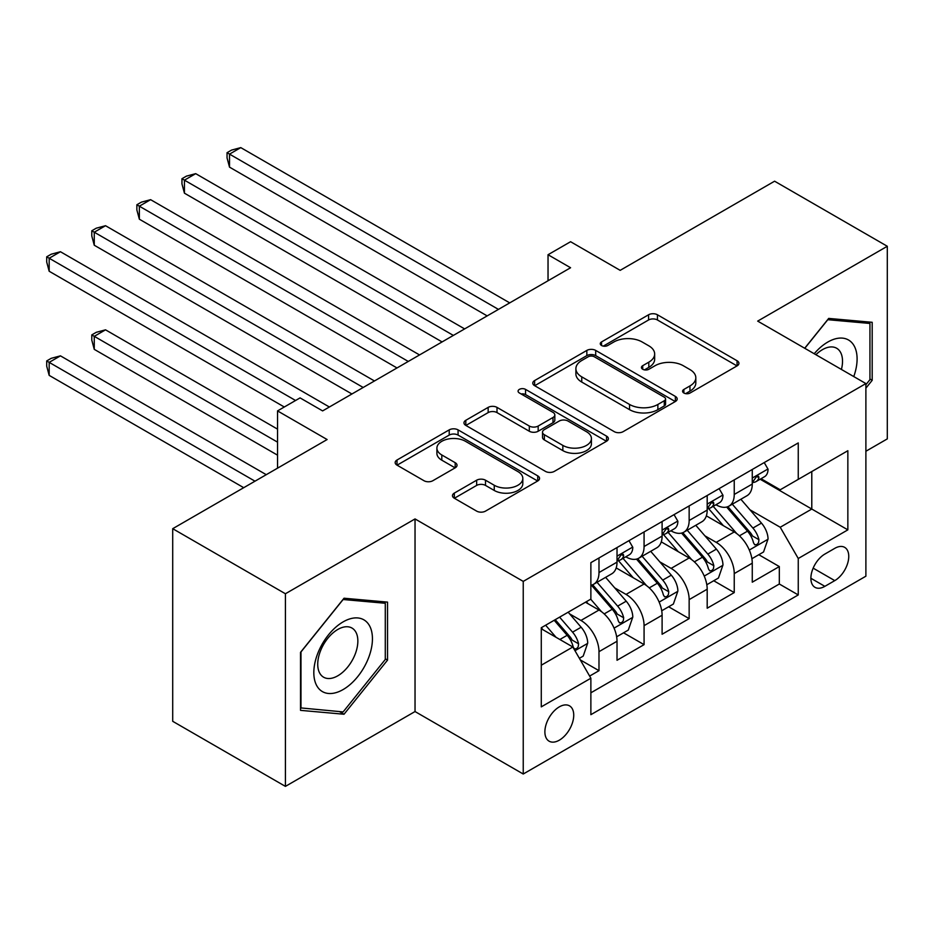 <?xml version="1.0" encoding="UTF-8"?>
<svg xmlns="http://www.w3.org/2000/svg" width="934" height="934" viewBox="0 0 934 934"><rect width="100%" height="100%" fill="white"/><g stroke="black" fill="none" stroke-linecap="round" stroke-linejoin="round"><path stroke-width="1.4" d="M683.875 393.016A4.378 2.533 0 0 0 690.063 393.016L737.089 365.871A6.258 3.608 0 0 0 738.922 363.314A6.258 3.608 0 0 0 737.089 360.769L657.431 314.77A6.258 3.608 0 0 0 648.581 314.77L601.554 341.926A4.378 2.533 0 0 0 600.27 343.712A4.378 2.533 0 0 0 601.554 345.498A4.378 2.533 0 0 0 607.754 345.498L613.836 341.984A20.023 11.558 0 0 1 642.16 341.984L648.803 345.813A20.023 11.558 0 0 1 654.664 353.998A20.023 11.558 0 0 1 648.803 362.17L642.72 365.684A4.378 2.533 0 0 0 641.436 367.471A4.378 2.533 0 0 0 642.72 369.257A4.378 2.533 0 0 0 648.908 369.257L654.991 365.743A20.023 11.558 0 0 1 683.314 365.743L689.957 369.584A20.023 11.558 0 0 1 695.818 377.756A20.023 11.558 0 0 1 689.957 385.929L683.875 389.443A4.378 2.533 0 0 0 682.591 391.229A4.378 2.533 0 0 0 683.875 393.016L683.875 389.443M559.314 740.183A20.408 11.78 120 0 0 572.635 722.204A20.408 11.78 120 0 0 569.506 705.847A20.408 11.78 120 0 0 559.314 706.863A20.408 11.78 120 0 0 545.981 724.842A20.408 11.78 120 0 0 549.11 741.187A20.408 11.78 120 0 0 559.314 740.183M454.309 493.105A6.258 3.608 0 0 0 452.476 495.662A6.258 3.608 0 0 0 454.309 498.219L476.655 511.12A6.258 3.608 0 0 0 485.505 511.12L537.727 480.975A6.258 3.608 0 0 0 539.56 478.418A6.258 3.608 0 0 0 537.727 475.861L458.069 429.873A6.258 3.608 0 0 0 449.219 429.873L396.997 460.018A6.258 3.608 0 0 0 395.164 462.575A6.258 3.608 0 0 0 396.997 465.132L423.989 480.718A6.258 3.608 0 0 0 432.839 480.718L455.197 467.817A6.258 3.608 0 0 0 457.03 465.26A6.258 3.608 0 0 0 455.197 462.704L441.805 454.975A16.742 9.667 0 0 1 436.902 448.145A16.742 9.667 0 0 1 447.234 439.213A16.742 9.667 0 0 1 465.482 441.303L517.915 471.588A16.742 9.667 0 0 1 522.818 478.418A16.742 9.667 0 0 1 512.486 487.35A16.742 9.667 0 0 1 494.249 485.26L485.505 480.204A6.258 3.608 0 0 0 476.655 480.204L454.309 493.105L454.309 498.219M865.888 451.25L887.3 438.887L887.3 246.272L774.59 181.196L620.176 270.346L570.581 241.719L548.036 254.725L570.581 267.743L322.615 410.902L300.071 397.896L277.538 410.902L277.538 468.168M285.419 593.755L285.419 786.381L415.035 711.545L415.035 518.93L285.419 593.755L172.708 528.691L327.122 439.54L277.538 410.902M415.035 518.93L523.238 581.392L865.888 383.57L865.888 576.196L523.238 774.017L523.238 581.392M887.3 246.272L757.684 321.109L865.888 383.57M614.28 431.66A6.258 3.608 0 0 0 623.13 431.66L675.352 401.515A6.258 3.608 0 0 0 677.185 398.958A6.258 3.608 0 0 0 675.352 396.401L595.694 350.413A6.258 3.608 0 0 0 586.844 350.413L534.622 380.57A6.258 3.608 0 0 0 532.789 383.115A6.258 3.608 0 0 0 534.622 385.672L614.28 431.66M521.114 393.973A4.378 2.533 0 0 1 525.55 394.58L525.55 389.385L606.54 436.131A6.258 3.608 0 0 1 608.373 438.688A6.258 3.608 0 0 1 606.54 441.245L554.317 471.39A6.258 3.608 0 0 1 545.468 471.39L465.809 425.402L465.809 420.3A6.258 3.608 0 0 0 463.976 422.845A6.258 3.608 0 0 0 465.809 425.402M465.809 420.3L488.155 407.387A6.258 3.608 0 0 1 497.005 407.387L529.309 426.044A6.258 3.608 0 0 0 538.171 426.044L552.986 417.486A6.258 3.608 0 0 0 554.819 414.929A6.258 3.608 0 0 0 552.986 412.373L519.362 392.957A4.378 2.533 0 0 1 518.078 391.171A4.378 2.533 0 0 1 520.775 388.836A4.378 2.533 0 0 1 525.55 389.385M285.419 786.381L172.708 721.305L172.708 528.691M589.634 676.076L598.986 670.682L580.271 659.883M569.635 613.907L580.948 620.445A25.498 14.722 60 0 1 598.986 651.675L617.024 641.261L617.024 660.268L644.075 644.647L623.55 632.808M614.712 587.883L626.037 594.409A25.498 14.722 60 0 1 644.075 625.652L662.101 615.237L662.101 634.244L689.152 618.623L668.639 606.773M659.801 561.848L671.126 568.386A25.498 14.722 60 0 1 689.152 599.616L707.19 589.202L707.19 608.209L734.241 592.588L734.241 573.593A25.498 14.722 -120 0 0 716.203 542.35L704.89 535.824M713.728 580.75L734.241 592.588M617.024 641.261A25.498 14.722 -120 0 0 598.986 610.03L585.455 602.22M662.101 615.237A25.498 14.722 -120 0 0 644.075 584.007L616.183 567.907M707.19 589.202A25.498 14.722 -120 0 0 689.152 557.972L661.272 541.872M834.774 548.34L824.862 554.072A19.766 11.406 120 0 0 811.95 571.491A19.766 11.406 120 0 0 814.973 587.323A19.766 11.406 120 0 0 824.862 586.342L834.774 580.621A19.766 11.406 120 0 0 847.687 563.202A19.766 11.406 120 0 0 844.663 547.359A19.766 11.406 120 0 0 834.774 548.34M541.276 665.218L572.834 646.993L590.872 678.224L590.872 714.673L798.255 594.935L798.255 558.497L780.229 527.255L749.967 509.789M590.872 678.224L541.276 706.863L541.276 627.73L590.872 599.103L590.872 562.653L798.255 442.926L798.255 479.364L847.85 450.725L847.85 529.858L798.255 558.497M625.803 556.792L626.037 556.933A25.498 14.722 60 0 0 638.786 558.193L656.824 547.779A25.498 14.722 -120 0 0 662.101 536.104L662.101 521.534M670.881 530.769L671.126 530.897A25.498 14.722 60 0 0 683.875 532.17L701.901 521.756A25.498 14.722 -120 0 0 707.19 510.081L707.19 495.499M590.872 692.806L779.318 584.007L779.318 566.564L752.267 582.186L752.267 563.179A25.498 14.722 -120 0 0 734.241 531.948L706.361 515.848M715.969 504.734L716.203 504.874A25.498 14.722 -120 0 0 728.952 506.135A25.498 14.722 -120 0 0 734.241 494.46L734.241 479.878M728.952 506.135L746.99 495.721A25.498 14.722 -120 0 0 752.267 484.046L752.267 469.475M598.986 557.972L598.986 572.554A25.498 14.722 60 0 1 593.697 584.229A25.498 14.722 60 0 1 590.872 585.256M593.697 584.229L611.735 573.815A25.498 14.722 -120 0 0 617.024 562.14L617.024 547.558M644.075 531.936L644.075 546.518A25.498 14.722 60 0 1 638.786 558.193M689.152 505.913L689.152 520.495A25.498 14.722 60 0 1 683.875 532.17M689.152 599.616L689.152 618.623M644.075 625.652L644.075 644.647M598.986 651.675L598.986 670.682M572.834 646.993L541.276 628.769M780.229 527.255L811.786 509.042L811.786 471.553L847.85 450.725M760.148 479.224L847.85 529.858M761.058 478.71L780.229 489.778L798.255 479.364M415.035 711.545L523.238 774.017M548.036 254.725L548.036 280.76M758.805 554.714L779.318 566.564M779.318 584.007L798.255 594.935M865.888 388.159L872.193 380.301L872.193 322.3L828.691 318.412L804.699 348.254M300.526 710.354L344.027 714.241L387.54 660.116L387.54 602.115L344.027 598.227L300.526 652.341L300.526 710.354M869.939 379.006L872.193 380.301M385.287 658.82L387.54 660.116M339.439 711.591L344.027 714.241M685.626 393.634L689.957 391.136A20.023 11.558 0 0 0 695.818 382.963L695.818 377.756M654.664 353.998L654.664 359.205A20.023 11.558 0 0 1 648.803 367.377L644.46 369.876M737.008 365.918L657.431 319.977A6.258 3.608 0 0 0 648.581 319.977L603.306 346.117M675.27 401.562L595.694 355.62A6.258 3.608 0 0 0 586.844 355.62L534.703 385.719M664.284 400.744A4.378 2.533 0 0 0 665.568 398.958A4.378 2.533 0 0 0 664.284 397.172L594.363 356.8A4.378 2.533 0 0 0 588.175 356.8L581.754 360.512A20.023 11.558 0 0 0 575.893 368.685A20.023 11.558 0 0 0 581.754 376.857L629.551 404.457A20.023 11.558 0 0 0 657.875 404.457L664.284 400.744L664.284 405.951A4.378 2.533 0 0 0 665.568 404.165L665.568 398.958M575.893 368.685L575.893 373.892A20.023 11.558 0 0 0 581.754 382.064L581.754 376.857M664.284 405.951L657.875 409.664A20.023 11.558 0 0 1 629.551 409.664L581.754 382.064M465.891 425.449L488.155 412.594L488.155 407.387M554.819 414.929L554.819 420.137A6.258 3.608 0 0 1 552.986 422.693L538.171 431.251A6.258 3.608 0 0 1 529.309 431.251L497.005 412.594A6.258 3.608 0 0 0 488.155 412.594M525.55 394.58L606.458 441.292M562.84 445.401A16.742 9.667 0 0 0 581.076 447.491A16.742 9.667 0 0 0 591.42 438.56A16.742 9.667 0 0 0 586.517 431.73L568.035 421.059A6.258 3.608 0 0 0 559.186 421.059L544.359 429.617A6.258 3.608 0 0 0 542.526 432.173A6.258 3.608 0 0 0 544.359 434.73L562.84 445.401L562.84 450.608A16.742 9.667 0 0 0 581.076 452.698A16.742 9.667 0 0 0 591.42 443.767L591.42 438.56M542.526 432.173L542.526 437.381A6.258 3.608 0 0 0 544.359 439.937L544.359 434.73M562.84 450.608L544.359 439.937M522.818 478.418L522.818 483.625A16.742 9.667 0 0 1 512.486 492.557A16.742 9.667 0 0 1 494.249 490.455L485.505 485.411A6.258 3.608 0 0 0 476.655 485.411L454.391 498.266M436.902 448.145L436.902 453.352A16.742 9.667 0 0 0 441.805 460.182L441.805 454.975M455.103 467.864L441.805 460.182M537.645 481.022L458.069 435.081A6.258 3.608 0 0 0 449.219 435.081L397.078 465.179M751.893 558.707L763.545 551.982L768.052 538.965A16.894 9.76 -120 0 0 761.467 523.11L740.872 499.258M736.739 533.594L713.202 506.333M723.348 525.655L709.677 509.836A40.489 23.373 -120 0 0 708.427 508.423M229.519 271.257L397.008 367.961L139.353 219.198L139.353 206.18L150.619 199.678L419.553 354.943M726.664 507.057L747.492 531.177A16.894 9.76 60 0 1 753.516 542.817L754.742 544.814L757.03 544.499L758.56 542.642L758.933 539.689A16.894 9.76 -120 0 0 752.909 528.049L732.303 504.197M727.89 506.66L750.271 532.578A8.604 4.974 60 0 1 752.442 535.941L758.933 539.689M764.222 462.575L768.052 469.207A16.894 9.76 60 0 1 764.549 476.69L755.991 481.629A16.894 9.76 -120 0 0 758.933 477.741L758.571 476.247L756.458 476.667L753.516 480.858A16.894 9.76 60 0 1 752.267 483.263M498.441 309.387L229.519 154.122L240.785 147.619L509.719 302.885M752.839 482.423L752.909 482.423A16.894 9.76 -120 0 0 755.991 481.629M487.174 315.902L229.519 167.139L229.519 154.122L227.044 152.697L231.55 150.094L240.785 147.619M229.519 167.139L227.044 157.904L227.044 152.697M853.758 376.577A41.446 23.922 120 0 0 827.793 342.054A41.446 23.922 120 0 0 814.214 353.741M841.417 369.444A28.37 16.38 120 0 0 836.642 348.242A28.37 16.38 120 0 0 822.457 349.655A28.37 16.38 120 0 0 815.896 354.71M804.793 348.3L827.793 319.697L869.939 323.456L869.939 379.659L865.888 384.715M867.149 321.845L869.939 323.456M368.51 657.98A41.446 23.922 120 0 0 357.78 617.946A41.446 23.922 120 0 0 317.747 653.45A41.446 23.922 120 0 0 328.476 693.472A41.446 23.922 120 0 0 368.51 657.98M355.165 654.185A28.37 16.38 120 0 0 351.978 628.057A28.37 16.38 120 0 0 320.42 651.08A28.37 16.38 120 0 0 323.608 677.208A28.37 16.38 120 0 0 355.165 654.185M300.981 708.147L300.981 651.944L343.128 599.511L385.287 603.271L385.287 659.474L343.128 711.918L300.526 707.89M382.496 601.659L385.287 603.271M706.804 584.742L718.456 578.018L722.963 565A16.894 9.76 -120 0 0 716.39 549.134L695.783 525.282M691.662 559.618L668.114 532.368M678.259 551.679L664.599 535.859A40.489 23.373 -120 0 0 663.338 534.458M184.43 297.292L351.92 393.985L94.264 245.233L94.264 232.216L105.53 225.713L374.464 380.967M681.575 533.081L702.415 557.201A16.894 9.76 60 0 1 708.439 568.841L709.665 570.849L711.941 570.522L713.471 568.666L713.845 565.724A16.894 9.76 -120 0 0 707.82 554.084L687.226 530.232M682.801 532.684L705.182 558.602A8.604 4.974 60 0 1 707.353 561.976L713.845 565.724M661.727 610.766L673.379 604.041L677.886 591.024A16.894 9.76 -120 0 0 671.301 575.169L650.706 551.317M646.573 585.653L623.036 558.392M633.182 577.714L619.511 561.894A40.489 23.373 -120 0 0 618.261 560.482M139.353 323.316L284.298 407.002L49.175 271.257L49.175 258.239L60.453 251.736L329.375 407.002M636.486 559.116L657.326 583.236A16.894 9.76 60 0 1 663.35 594.876L664.576 596.873L666.864 596.557L668.394 594.701L668.756 591.747A16.894 9.76 -120 0 0 662.731 580.107L642.137 556.255M637.712 558.719L660.104 584.637A8.604 4.974 60 0 1 662.276 588L668.756 591.747M616.638 636.801L628.29 630.076L632.797 617.059A16.894 9.76 -120 0 0 626.212 601.192L605.617 577.34M601.496 611.677L590.708 599.196M588.093 603.738L586.342 601.718M277.538 429.126L105.53 329.83L94.264 336.333L94.264 349.351L277.538 455.162M591.409 585.139L612.237 609.26A16.894 9.76 60 0 1 618.261 620.9L619.499 622.908L621.775 622.581L623.305 620.725L623.679 617.783A16.894 9.76 -120 0 0 617.654 606.143L597.048 582.291M592.635 584.742L615.016 610.661A8.604 4.974 60 0 1 617.187 614.035L623.679 617.783M94.264 349.351L91.789 340.104L91.789 334.897L277.538 442.144M91.789 334.897L96.295 332.294L105.53 329.83M579.372 658.318L583.201 656.1L587.708 643.082A16.894 9.76 -120 0 0 581.135 627.228L568.164 612.202M556.057 637.303L545.619 625.22M543.004 629.773L541.276 627.765M266.26 474.682L60.453 355.854L49.175 362.357L49.175 375.375L243.716 487.688M554.189 620.281L567.16 635.295A16.894 9.76 60 0 1 573.184 646.935L574.41 648.932L576.687 648.616L578.216 646.76L578.59 643.806A16.894 9.76 -120 0 0 572.565 632.166L559.594 617.152M555.228 619.674L569.938 636.696A8.604 4.974 60 0 1 572.098 640.059L578.59 643.806M49.175 375.375L46.7 366.14L46.7 360.933L254.994 481.185M46.7 360.933L51.207 358.329L60.453 355.854M719.133 488.599L722.963 495.242A16.894 9.76 60 0 1 719.472 502.714L710.902 507.664A16.894 9.76 -120 0 0 713.845 503.765L713.483 502.27L711.381 502.69L708.439 506.893A16.894 9.76 60 0 1 707.19 509.299M453.364 335.423L184.43 180.157L195.708 173.654L464.63 328.908M707.75 508.458L707.82 508.458A16.894 9.76 -120 0 0 710.902 507.664M442.086 341.926L184.43 193.175L184.43 180.157L181.955 178.721L186.461 176.117L195.708 173.654M184.43 193.175L181.955 183.928L181.955 178.721M674.044 514.634L677.886 521.265A16.894 9.76 60 0 1 674.383 528.749L665.814 533.688A16.894 9.76 -120 0 0 668.756 529.8L668.405 528.305L666.292 528.726L663.35 532.917A16.894 9.76 60 0 1 662.101 535.322M408.275 361.446L136.866 204.756L141.373 202.153L150.619 199.678M662.673 534.481L662.731 534.481A16.894 9.76 -120 0 0 665.814 533.688M139.353 219.198L136.866 209.963L136.866 204.756M628.967 540.658L632.797 547.301A16.894 9.76 60 0 1 629.294 554.773L620.736 559.723A16.894 9.76 -120 0 0 623.679 555.823L623.317 554.329L621.203 554.749L618.261 558.952A16.894 9.76 60 0 1 617.024 561.357M363.198 387.482L91.789 230.78L96.295 228.176L105.53 225.713M617.584 560.517L617.654 560.517A16.894 9.76 -120 0 0 620.736 559.723M94.264 245.233L91.789 235.987L91.789 230.78M295.564 400.499L46.7 256.815L51.207 254.211L60.453 251.736M49.175 271.257L46.7 262.022L46.7 256.815M580.948 620.445L598.986 610.03M626.037 594.409L644.075 584.007M671.126 568.386L689.152 557.972M716.203 542.35L734.241 531.948M734.241 494.46L752.267 484.046M598.986 572.554L617.024 562.14M644.075 546.518L662.101 536.104M689.152 520.495L707.19 510.081M734.241 573.593L752.267 563.179M813.152 568.141L834.774 580.621M810.887 578.274L824.862 586.342M689.957 391.136L689.957 385.929M642.72 369.257L642.72 365.684M648.803 367.377L648.803 362.17M601.554 345.498L601.554 341.926M648.581 319.977L648.581 314.77M657.431 319.977L657.431 314.77M737.089 365.871L737.089 360.769M534.622 385.672L534.622 380.57M586.844 355.62L586.844 350.413M595.694 355.62L595.694 350.413M675.352 401.515L675.352 396.401M629.551 409.664L629.551 404.457M657.875 409.664L657.875 404.457M497.005 412.594L497.005 407.387M529.309 431.251L529.309 426.044M538.171 431.251L538.171 426.044M552.986 422.693L552.986 417.486M606.54 441.245L606.54 436.131M476.655 485.411L476.655 480.204M485.505 485.411L485.505 480.204M494.249 490.455L494.249 485.26M455.197 467.817L455.197 462.704M396.997 465.132L396.997 460.018M449.219 435.081L449.219 429.873M458.069 435.081L458.069 429.873M537.727 480.975L537.727 475.861M749.313 550.044L767.935 539.292M752.909 528.049L761.467 523.11M739.436 535.824L747.492 531.177M767.935 469.02L752.267 478.056M756.75 476.48L758.933 477.741M704.236 576.08L722.858 565.327M707.82 554.084L716.39 549.134M694.347 561.859L702.415 557.201M659.147 602.103L677.769 591.35M662.731 580.107L671.301 575.169M649.27 587.883L657.326 583.236M614.058 628.138L632.68 617.386M617.654 606.143L626.212 601.192M604.181 613.918L612.237 609.26M574.982 650.706L587.603 643.409M572.565 632.166L581.135 627.228M559.863 639.498L567.16 635.295M722.858 495.043L707.19 504.091M711.661 502.515L713.845 503.765M677.769 521.079L662.101 530.115M666.572 528.539L668.756 529.8M632.68 547.102L617.024 556.15M621.495 554.562L623.679 555.823"/></g></svg>
